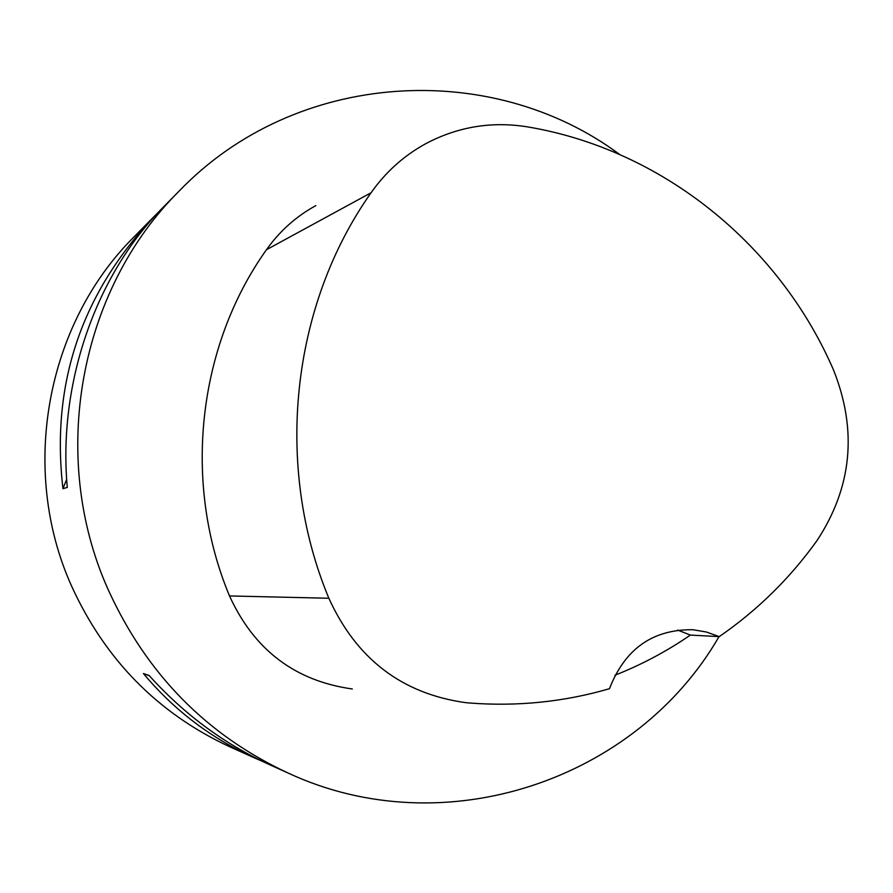 <?xml version="1.0" encoding="UTF-8"?>
<svg xmlns="http://www.w3.org/2000/svg" width="893" height="893" viewBox="0 0 893 893"><rect width="100%" height="100%" fill="white"/><g stroke="black" fill="none" stroke-linecap="round" stroke-linejoin="round"><path stroke-width="1.34" d="M352.3 688.972C295.125 680.979 254.192 649.97 229.512 595.944C182.284 483.124 197.42 346.506 266.471 249.716C279.665 231.12 296.119 216.419 315.843 205.613M719.233 636.631L706.385 632.01L692.968 629.732C652.727 629.241 624.899 648.898 609.484 688.693C564.03 701.943 517.248 706.698 469.115 702.97L465.621 702.646C402.051 693.761 356.463 658.967 328.858 598.254C273.693 465.912 291.14 305.551 371.086 192.743C385.72 171.969 403.96 155.605 425.838 143.628C457.997 126.639 492.021 121.08 527.897 126.94C662.327 149.589 779.276 244.637 833.526 370.015C857.57 430.493 852.034 487.388 816.916 540.712C789.925 578.363 757.364 610.332 719.233 636.631L690.389 635.079L677.62 630.056M614.964 675.231C641.687 664.66 666.837 651.276 690.389 635.079M719.021 636.62C636.497 779.913 444.535 845.872 288.182 773.07C206.484 735.118 146.419 673.847 107.997 589.257C48.456 456.39 79.298 289.979 179.192 191.024C295.315 70.223 490.692 58.592 619.63 154.456M288.182 773.07L270.322 765.033C224.5 744.193 184.103 714.344 149.142 675.51L143.427 673.534C174.079 710.192 211.116 738.321 254.55 757.934L229.691 746.749C157.804 713.34 105.039 659.637 71.384 585.641C19.233 469.417 46.269 323.88 134.196 236.712L155.27 215.325C81.497 292.759 50.722 383.867 62.956 488.672L67.288 487.422C57.822 383.945 95.685 274.787 163.397 207.064L179.192 191.024M159.523 211.072L155.27 215.325M254.55 757.934L262.363 761.327M149.432 675.822L143.427 673.534M62.956 488.672L66.674 479.262M328.858 598.254L229.512 595.944M371.086 192.743L266.471 249.716"/></g></svg>
